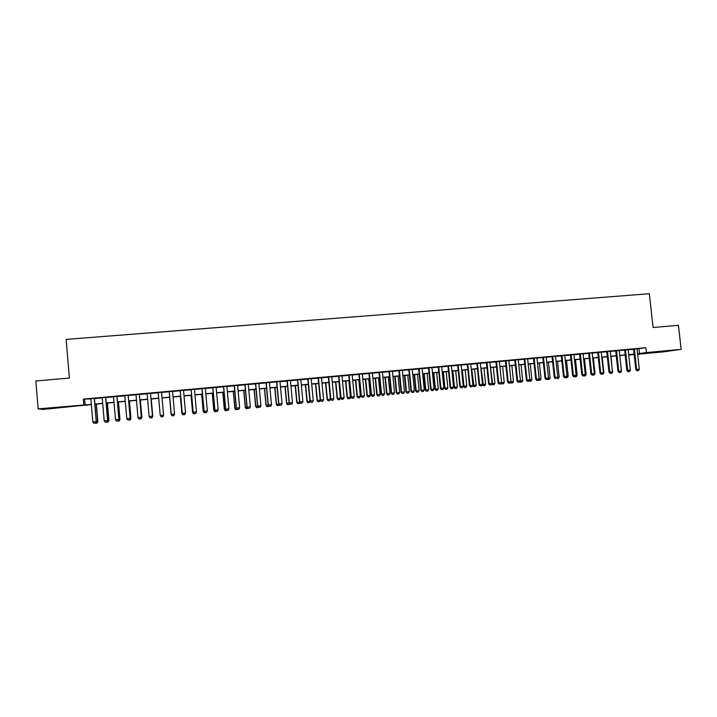 <?xml version="1.0" encoding="UTF-8"?>
<svg xmlns="http://www.w3.org/2000/svg" width="717" height="717" viewBox="0 0 717 717"><rect width="100%" height="100%" fill="white"/><g stroke="black" fill="none" stroke-linecap="round" stroke-linejoin="round"><path stroke-width="1.08" d="M54.671 407.65L64.109 407.068L54.671 407.65M664.534 351.151L653.456 352.397L664.534 351.151M86.963 404.962L43.172 409.416L38.135 408.878L35.85 380.978L69.361 378.074L66.134 339.401L649.333 293.719L653.088 327.508L678.443 325.312L681.15 349.349L663.324 351.877L637.655 354.252M634.16 354.574L629.669 354.996L634.133 354.35M94.42 398.437L90.871 398.76M105.74 397.397L102.235 397.72M117.014 396.367L113.537 396.689M128.226 395.345L124.794 395.659M139.385 394.323L135.988 394.637M150.489 393.31L147.137 393.615M161.549 392.298L158.224 392.602M172.564 391.285L169.248 391.59M183.534 390.29L180.218 390.586M194.45 389.286L191.125 389.591M205.313 388.291L201.988 388.596M216.131 387.305L212.797 387.61M226.895 386.32L223.552 386.624M237.605 385.343L234.262 385.647M248.261 384.366L244.909 384.671M258.873 383.398L255.521 383.703M269.44 382.43L266.079 382.735M279.944 381.471L276.583 381.776M290.412 380.512L287.042 380.817M300.826 379.562L297.447 379.867M311.187 378.612L307.808 378.917M321.503 377.671L318.124 377.976M331.774 376.73L328.386 377.034M342 375.798L338.603 376.102M352.172 374.866L348.776 375.17M362.3 373.933L358.903 374.247M372.383 373.01L368.977 373.324M382.421 372.096L379.015 372.41M392.405 371.182L388.999 371.496M402.354 370.277L398.939 370.581M412.257 369.372L408.833 369.685M422.107 368.466L418.683 368.78M431.921 367.57L428.488 367.884M441.681 366.674L438.257 366.987M451.405 365.787L447.973 366.1M461.085 364.899L457.643 365.213M470.719 364.021L467.278 364.335M480.309 363.143L476.868 363.456M489.863 362.273L486.413 362.587M499.364 361.404L495.913 361.718M508.828 360.534L505.377 360.848M518.248 359.674L514.797 359.988M527.631 358.814L524.172 359.136M536.97 357.962L533.511 358.276M546.273 357.111L542.805 357.425M555.532 356.268L552.063 356.582M564.745 355.426L561.277 355.74M573.923 354.583L570.445 354.897M583.055 353.75L579.578 354.064M592.152 352.916L588.675 353.23M601.213 352.083L597.727 352.405M610.23 351.258L606.743 351.581M619.21 350.443L615.724 350.756M628.146 349.627L624.659 349.941M637.063 348.964L645.9 347.709L83.342 399.118L90.889 398.93M94.438 398.607L102.244 397.89M105.757 397.568L113.555 396.86M117.023 396.537L124.812 395.829M128.244 395.515L136.006 394.807M139.403 394.493L147.155 393.785M150.507 393.481L158.242 392.773M161.558 392.468L169.266 391.76M172.582 391.455L180.227 390.756M183.552 390.451L191.143 389.761M194.468 389.456L202.006 388.766M205.331 388.462L212.806 387.78M216.149 387.476L223.57 386.795M226.904 386.49L234.271 385.818M237.623 385.504L244.927 384.841M248.279 384.536L255.539 383.864M258.891 383.559L266.088 382.905M269.449 382.591L276.601 381.937M279.962 381.632L287.06 380.987M290.43 380.673L297.465 380.028M300.835 379.723L307.826 379.087M311.205 378.773L318.142 378.137M321.521 377.832L328.404 377.205M331.792 376.891L338.621 376.264M342.018 375.959L348.794 375.332M352.19 375.027L358.921 374.408M362.318 374.095L368.995 373.485M372.401 373.172L379.024 372.571M382.439 372.257L389.017 371.657M392.423 371.343L398.957 370.743M402.371 370.438L408.851 369.838M412.266 369.524L418.701 368.941M422.125 368.628L428.506 368.045M431.93 367.731L438.266 367.149M441.699 366.835L447.991 366.262M451.423 365.948L457.661 365.374M461.103 365.061L467.296 364.496M470.737 364.182L476.886 363.618M480.327 363.304L486.431 362.739M489.872 362.426L495.931 361.87M499.382 361.556L505.395 361.01M508.846 360.696L514.815 360.149M518.266 359.826L524.19 359.289M527.649 358.975L533.529 358.437M536.988 358.115L542.823 357.586M546.282 357.263L552.072 356.734M555.541 356.421L561.294 355.892M564.763 355.578L570.463 355.058M573.941 354.736L579.596 354.216M583.073 353.902L588.693 353.382M592.17 353.069L597.745 352.558M601.231 352.235L606.761 351.733M610.248 351.411L615.742 350.909M619.228 350.595L624.677 350.093M628.164 349.779L633.577 349.278M637.046 348.812L633.559 349.125M38.135 408.878L91.346 404.37M83.342 399.118L83.799 404.657M645.9 347.709L646.438 352.567L681.15 349.349M637.592 353.75L646.438 352.567M94.895 404.038L102.71 403.312M106.215 402.99L114.021 402.264M117.489 401.941L125.269 401.224M128.701 400.902L136.472 400.185M139.869 399.871L147.621 399.154M150.973 398.84L158.708 398.123M162.033 397.818L169.741 397.101M173.048 396.797L180.702 396.089M184.027 395.775L191.618 395.076M194.943 394.771L202.481 394.072M205.806 393.758L213.29 393.068M216.624 392.755L224.045 392.074M227.388 391.76L234.755 391.079M238.098 390.765L245.411 390.093M248.763 389.779L256.014 389.107M259.375 388.793L266.572 388.13M269.933 387.816L277.085 387.153M280.446 386.839L287.544 386.185M290.914 385.871L297.949 385.217M301.328 384.912L308.319 384.258M311.698 383.945L318.626 383.308M322.014 382.995L328.897 382.358M332.285 382.036L339.114 381.408M342.511 381.094L349.287 380.467M352.683 380.153L359.414 379.526M362.811 379.212L369.497 378.594M372.894 378.28L379.526 377.662M382.932 377.348L389.51 376.739M392.925 376.425L399.459 375.816M402.873 375.502L409.353 374.901M412.777 374.579L419.203 373.987M422.627 373.665L429.017 373.073M432.441 372.759L438.777 372.168M442.21 371.854L448.492 371.272M451.934 370.949L458.172 370.375M461.614 370.053L467.807 369.479M471.248 369.165L477.397 368.592M480.838 368.278L486.942 367.704M490.392 367.391L496.442 366.826M499.892 366.512L505.906 365.948M509.357 365.634L515.326 365.078M518.785 364.756L524.71 364.209M528.169 363.886L534.048 363.34M537.508 363.026L543.343 362.479M546.802 362.166L552.592 361.628M556.06 361.305L561.814 360.768M565.283 360.445L570.983 359.925M574.46 359.602L580.125 359.074M583.593 358.751L589.213 358.231M592.69 357.908L598.274 357.389M601.751 357.066L607.29 356.555M610.767 356.232L616.262 355.722M619.748 355.399L625.206 354.897M628.692 354.574L634.106 354.073M91.355 404.549L85.735 405.078L86.999 405.347M634.124 354.234L628.71 354.736M625.224 355.058L619.766 355.569M616.279 355.892L610.785 356.403M607.308 356.725L601.769 357.236M598.292 357.559L592.708 358.079M589.231 358.401L583.611 358.921M580.143 359.244L574.478 359.764M571.001 360.086L565.301 360.615M561.832 360.938L556.078 361.467M552.61 361.789L546.82 362.327M543.361 362.65L537.526 363.187M534.066 363.51L528.187 364.057M524.727 364.379L518.803 364.926M515.344 365.249L509.375 365.804M505.924 366.118L499.91 366.674M496.46 366.996L490.41 367.561M486.96 367.875L480.856 368.448M477.414 368.762L471.266 369.336M467.825 369.649L461.623 370.223M458.19 370.546L451.943 371.128M448.51 371.442L442.228 372.024M438.795 372.347L432.459 372.93M429.026 373.252L422.645 373.844M419.221 374.157L412.786 374.758M409.371 375.072L402.891 375.672M399.477 375.986L392.943 376.595M389.528 376.909L382.95 377.518M379.544 377.832L372.912 378.451M369.506 378.764L362.829 379.383M359.432 379.705L352.701 380.324M349.304 380.637L342.529 381.265M339.132 381.578L332.303 382.215M328.915 382.528L322.032 383.165M318.644 383.478L311.716 384.124M308.337 384.437L301.346 385.083M297.967 385.396L290.932 386.051M287.562 386.364L280.464 387.019M277.103 387.332L269.95 387.996M266.59 388.309L259.393 388.972M256.032 389.286L248.781 389.958M245.429 390.272L238.116 390.944M234.773 391.258L227.406 391.939M224.062 392.253L216.642 392.943M213.299 393.248L205.824 393.938M202.49 394.251L194.961 394.95M191.627 395.255L184.036 395.963M180.72 396.268L173.066 396.976M169.75 397.281L162.042 397.998L163.575 415.277L162.06 397.998M158.726 398.311L150.991 399.028M147.63 399.333L139.887 400.05M136.49 400.373L128.719 401.09M125.287 401.403L117.507 402.129M114.03 402.452L106.233 403.178M102.728 403.501L94.913 404.227M638.972 348.785L639.501 353.571M84.678 399.503L85.135 404.944M637.099 370.716L638.435 370.581L637.099 370.716L636.633 369.479L635.818 369.569L633.55 349.054M637.046 348.74L639.304 369.228L636.633 369.479L634.375 348.982M638.435 370.581L639.304 369.228M635.818 369.569L636.965 370.725M627.984 371.711L629.427 371.567L627.984 371.711L627.034 370.555M625.161 355.067L626.864 370.572M628.191 371.576L629.526 371.442L628.191 371.576L627.716 370.339L626.909 370.429L624.65 349.869M628.137 349.546L630.395 370.08L627.716 370.339L625.466 349.797M629.526 371.442L630.395 370.08M626.909 370.429L628.056 371.585M619.246 372.437L620.59 372.311L619.246 372.437L618.762 371.209L617.964 371.298L615.715 350.685M619.201 350.371L621.451 370.949L618.762 371.209L616.512 350.613M620.59 372.311L621.451 370.949M617.964 371.298L619.228 372.553L620.671 372.41L619.228 372.553M610.257 373.306L611.61 373.181L610.257 373.306L609.773 372.069L608.984 372.159L606.734 351.509M610.221 351.187L612.47 371.809L609.773 372.069L607.523 351.438M611.61 373.181L612.47 371.809M608.984 372.159L610.122 373.324M601.231 374.184L602.585 374.05L601.231 374.184L600.738 372.948L599.968 373.028L597.718 352.334M601.204 352.011L603.454 372.679L600.738 372.948L598.489 352.262M602.585 374.05L603.454 372.679M599.968 373.028L601.106 374.193M621.361 371.092L619.82 355.56M621.522 371.074L620.671 372.41M612.381 371.962L611.036 356.376M610.436 373.405L611.888 373.261L610.337 373.306M612.73 371.926L611.888 373.261M603.356 372.831L603.902 372.777L602.208 357.191M601.608 374.265L603.06 374.122L601.5 374.157M603.902 372.777L603.06 374.122M594.294 373.709L595.038 373.638L593.344 358.016M592.735 375.116L594.196 374.973L592.636 375.018M595.038 373.638L594.196 374.973M592.17 375.063L593.533 374.928L592.17 375.063L591.659 373.817L590.907 373.907L588.666 353.158M592.143 352.845L594.393 373.557L591.659 373.817L589.419 353.087M593.533 374.928L594.393 373.557M590.907 373.907L592.045 375.072M585.197 374.588L586.13 374.489L584.445 358.841M583.835 375.977L585.287 375.842L583.728 375.878M586.13 374.489L585.287 375.842M583.064 375.941L584.436 375.807L583.064 375.941L582.554 374.695L581.81 374.785L579.578 353.992M583.046 353.669L585.287 374.435L582.554 374.695L580.313 353.92M584.436 375.807L585.287 374.435M581.81 374.785L582.939 375.95M576.056 375.466L577.185 375.358L575.5 359.674M574.891 376.846L576.351 376.703L574.792 376.739M577.185 375.358L576.351 376.703M573.923 376.828L575.294 376.694L573.923 376.828L573.394 375.583L572.677 375.663L570.436 354.825M573.914 354.512L576.145 375.314L573.394 375.583L571.162 354.763M575.294 376.694L576.145 375.314M572.677 375.663L573.797 376.837M566.878 376.353L568.205 376.219L566.52 360.499M565.91 377.716L567.371 377.572L565.803 377.608M566 377.59L564.62 377.725L566.027 377.707M568.205 376.219L567.371 377.572M564.736 377.716L564.207 376.47L563.499 376.55L561.268 355.668M564.736 355.345L566.968 376.201L564.207 376.47L561.976 355.596M566.116 377.581L566.968 376.201M563.499 376.55L564.62 377.725M557.656 377.241L559.188 377.097L557.503 361.341M556.885 378.594L558.355 378.442L556.786 378.486M559.188 377.097L558.355 378.442M555.514 378.603L554.976 377.357L554.277 377.438L552.054 356.51M555.523 356.188L557.745 377.088L554.976 377.357L552.744 356.448M556.894 378.468L557.745 377.088M554.277 377.438L555.397 378.621M546.246 379.499L547.636 379.365L546.246 379.499L545.7 378.253L545.019 378.334L542.796 357.353M546.264 357.039L548.487 377.984L545.7 378.253L543.477 357.29M547.636 379.365L548.487 377.984M545.019 378.334L546.13 379.517M536.943 380.404L538.342 380.27L536.943 380.404L536.379 379.15L535.716 379.23L533.502 358.204M536.961 357.891L539.184 378.881L536.379 379.15L534.165 358.142M538.342 380.27L539.184 378.881M535.716 379.23L536.827 380.413M527.595 381.31L529.003 381.175L527.595 381.31L527.031 380.055L526.377 380.127L524.163 359.056M527.622 358.742L529.836 379.786L527.031 380.055L524.817 359.002M529.003 381.175L529.836 379.786M526.377 380.127L527.488 381.319M518.203 382.215L519.619 382.08L518.203 382.215L517.629 380.96L516.993 381.032L514.788 359.916M518.248 359.602L520.452 380.691L517.629 380.96L515.424 359.853M519.619 382.08L520.452 380.691M516.993 381.032L518.104 382.233M508.774 383.129L510.19 382.995L508.774 383.129L508.192 381.874L507.573 381.946L505.368 360.776M508.819 360.463L511.024 381.596L508.192 381.874L505.987 360.723M510.19 382.995L511.024 381.596M507.573 381.946L508.676 383.138M499.301 384.043L500.726 383.909L499.301 384.043L498.709 382.788L498.109 382.86L495.904 361.646M499.355 361.323L501.559 382.511L498.709 382.788L496.514 361.583M500.726 383.909L501.559 382.511M498.109 382.86L499.202 384.061M489.792 384.966L491.217 384.832L489.792 384.966L489.182 383.703L488.6 383.774L486.404 362.506M489.854 362.193L492.05 383.425L489.182 383.703L486.995 362.452M491.217 384.832L492.05 383.425M488.6 383.774L489.693 384.975M480.238 385.889L481.672 385.755L480.238 385.889L479.619 384.626L479.046 384.697L476.859 363.385M480.3 363.071L482.496 384.348L479.619 384.626L477.432 363.331M481.672 385.755L482.496 384.348M479.046 384.697L480.139 385.898M470.63 386.822L472.073 386.678L470.63 386.822L469.456 385.621L467.269 364.263M470.711 363.949L472.897 385.271L470.011 385.558L467.825 364.209M472.073 386.678L472.897 385.271M469.456 385.621L470.54 386.83M460.986 387.754L462.438 387.61L460.986 387.754L459.821 386.553L457.643 365.141M461.076 364.828L463.254 386.203L460.359 386.481L458.181 365.087M462.438 387.61L463.254 386.203M459.821 386.553L460.897 387.763M451.307 388.695L452.759 388.551L451.307 388.695L450.142 387.485L447.964 366.028M451.396 365.715L453.574 387.135L450.661 387.422L448.483 365.975M452.759 388.551L453.574 387.135M450.142 387.485L451.217 388.704M548.388 378.137L550.127 377.967L548.451 362.175M547.824 379.463L549.303 379.32L547.68 379.311M550.127 377.967L549.303 379.32M539.085 379.033L541.03 378.845L539.354 363.017M538.727 380.351L540.206 380.198L538.467 380.064M538.61 379.822L538.834 380.333M541.03 378.845L540.206 380.198M529.746 379.938L531.889 379.723L530.221 363.869M529.585 381.229L531.073 381.085L529.209 380.826M529.388 380.53L529.693 381.22M531.889 379.723L531.073 381.085M520.363 380.844L522.711 380.61L521.044 364.72M520.408 382.116L521.895 381.973L519.915 381.587M520.121 381.247L520.515 382.107M522.711 380.61L521.895 381.973M510.934 381.749L513.497 381.498L511.83 365.571M511.194 383.012L512.682 382.869L511.194 383.012L510.576 382.349M510.809 381.955L511.293 383.003M513.497 381.498L512.682 382.869M502.034 383.9L503.424 383.765L502.034 383.9L501.461 382.672L504.239 382.394L502.581 366.432M501.936 383.909L501.201 383.111M504.239 382.394L503.424 383.765M491.952 383.586L494.945 383.29L493.287 367.292M492.642 384.805L494.13 384.662L492.642 384.805L491.781 383.873M490.491 367.552L492.731 384.796M494.945 383.29L494.13 384.662M482.398 384.509L485.606 384.195L483.948 368.162M483.303 385.71L484.8 385.567L483.303 385.71L482.326 384.635M481.143 368.421L483.392 385.701M485.606 384.195L484.8 385.567M472.844 385.361L476.222 385.101L474.573 369.031M473.919 386.624L475.425 386.472L473.919 386.624L472.853 385.432M471.759 369.291L474.009 386.606M476.222 385.101L475.425 386.472M461.793 370.214L463.442 386.346L466.803 386.006L465.163 369.9M464.499 387.53L466.005 387.386L464.499 387.53L463.442 386.346M462.322 370.16L463.971 386.284L464.589 387.521M466.803 386.006L466.005 387.386M452.337 371.092L453.978 387.261L457.338 386.92L455.698 370.779M455.035 388.444L456.541 388.3L455.035 388.444L453.978 387.261M452.857 371.039L454.497 387.198L455.125 388.435M457.338 386.92L456.541 388.3M442.837 371.971L444.477 388.175L447.838 387.834L446.198 371.657M445.535 389.367L447.041 389.223L445.535 389.367L444.477 388.175M443.339 371.926L444.979 388.112L445.615 389.358M447.838 387.834L447.041 389.223M441.573 389.636L443.034 389.492L441.573 389.636L440.417 388.417L438.248 366.916M441.672 366.602L443.85 388.076L440.919 388.363L438.75 366.871M443.034 389.492L443.85 388.076M440.417 388.417L441.493 389.645M431.804 390.577L433.265 390.433L431.804 390.577L430.648 389.367L428.479 367.803M431.912 367.489L434.072 389.017L431.132 389.304L428.972 367.758M433.265 390.433L434.072 389.017M430.648 389.367L431.715 390.586M421.981 391.527L423.46 391.383L421.981 391.527L420.834 390.308L418.674 368.699M422.098 368.395L424.258 389.967L421.309 390.254L419.149 368.663M423.46 391.383L424.258 389.967M420.834 390.308L421.901 391.536M412.123 392.486L413.601 392.342L412.123 392.486L410.984 391.258L408.824 369.605M412.248 369.291L414.399 390.917L411.433 391.204L409.282 369.56M413.601 392.342L414.399 390.917M410.984 391.258L412.042 392.495M433.301 372.849L434.941 389.098L438.293 388.757L436.662 372.544M435.99 390.29L437.504 390.147L435.99 390.29L434.941 389.098M433.785 372.804L435.425 389.035L436.07 390.281M438.293 388.757L437.504 390.147M423.72 373.745L425.351 390.021L428.703 389.681L427.072 373.432M426.4 391.222L427.915 391.07L426.4 391.222L425.351 390.021M424.186 373.7L425.817 389.958L426.472 391.213M428.703 389.681L427.915 391.07M414.094 374.632L415.726 390.953L419.078 390.613L417.446 374.319M416.765 392.154L418.289 392.002L416.765 392.154L415.726 390.953M414.551 374.588L416.174 390.89L416.846 392.145M419.078 390.613L418.289 392.002M404.433 375.529L406.055 391.885L409.398 391.545L407.776 375.215M407.095 393.086L408.618 392.943L407.095 393.086L406.055 391.885M404.872 375.493L406.494 391.832L407.166 393.077M409.398 391.545L408.618 392.943M402.21 393.445L403.698 393.292L402.21 393.445L401.081 392.217L398.93 370.51M402.345 370.196L404.496 391.876L401.52 392.163L399.369 370.465M403.698 393.292L404.496 391.876M401.081 392.217L402.138 393.454M394.726 376.425L396.34 392.817L399.683 392.486L398.06 376.12M397.379 394.027L398.903 393.875L397.379 394.027L396.34 392.817M395.139 376.389L396.761 392.764L397.442 394.018M399.683 392.486L398.903 393.875M392.262 394.404L393.75 394.26L392.262 394.404L391.132 393.176L388.99 371.415M392.405 371.101L394.547 392.835L391.554 393.122L389.412 371.379M393.75 394.26L394.547 392.835M391.132 393.176L392.19 394.413M384.966 377.33L386.588 393.758L389.923 393.427L388.309 377.025M387.61 394.977L389.152 394.825L387.61 394.977L386.588 393.758M385.37 377.294L386.983 393.705L387.682 394.968M389.923 393.427L389.152 394.825M382.26 395.372L383.765 395.228L382.26 395.372L381.139 394.135L379.006 372.329M382.412 372.015L384.554 393.794L381.543 394.09L379.41 372.293M383.765 395.228L384.554 393.794M381.139 394.135L382.188 395.381M375.17 378.244L376.784 394.708L380.118 394.368L378.504 377.931M377.814 395.927L379.347 395.775L377.814 395.927L376.784 394.708M375.556 378.209L377.169 394.655L377.877 395.918M380.118 394.368L379.347 395.775M372.213 396.34L373.727 396.196L372.213 396.34L371.101 395.103L368.968 373.252M372.374 372.939L374.507 394.762L371.487 395.058L369.354 373.216M373.727 396.196L374.507 394.762M371.101 395.103L372.15 396.349M365.329 379.15L366.943 395.659L370.268 395.318L368.663 378.845M367.964 396.877L369.506 396.725L367.964 396.877L366.943 395.659M365.706 379.123L367.31 395.605L368.027 396.868M370.268 395.318L369.506 396.725M362.121 397.317L363.644 397.173L362.121 397.317L361.018 396.08L358.894 374.166M362.291 373.862L364.424 395.739L361.386 396.035L359.262 374.14M363.644 397.173L364.424 395.739M361.018 396.08L362.058 397.326M355.444 380.073L357.048 396.609L360.382 396.277L358.778 379.759M358.07 397.836L359.611 397.684L358.07 397.836L357.048 396.609M355.802 380.037L357.398 396.564L358.124 397.827M360.382 396.277L359.611 397.684M351.984 398.302L353.508 398.15L351.984 398.302L350.891 397.057L348.767 375.099M352.164 374.785L354.288 396.716L351.24 397.012L349.116 375.063M353.508 398.15L354.288 396.716M350.891 397.057L351.93 398.311M345.522 380.987L347.118 397.568L350.443 397.236L348.838 380.682M348.13 398.795L349.681 398.643L348.13 398.795L347.118 397.568M345.854 380.96L347.449 397.523L348.184 398.786M350.443 397.236L349.681 398.643M341.803 399.288L343.335 399.136L341.803 399.288L340.718 398.043L338.594 376.022M341.991 375.717L344.106 397.693L341.041 397.989L338.926 375.995M343.335 399.136L344.106 397.693M340.718 398.043L341.749 399.297M335.547 381.919L337.142 398.535L340.458 398.195L338.863 381.605M338.146 399.763L339.706 399.611L338.146 399.763L337.142 398.535M335.861 381.883L337.456 398.491L338.2 399.754M340.458 398.195L339.706 399.611M331.568 400.274L333.109 400.131L331.568 400.274L330.492 399.028L328.377 376.963M331.765 376.649L333.88 398.688L330.806 398.984L328.691 376.927M333.109 400.131L333.88 398.688M330.492 399.028L331.523 400.283M325.527 382.842L327.113 399.503L330.429 399.163L328.843 382.537M328.117 400.731L329.677 400.579L328.117 400.731L327.113 399.503M325.823 382.815L327.418 399.459L328.171 400.722M330.429 399.163L329.677 400.579M321.297 401.269L322.838 401.126L321.297 401.269L320.221 400.014L318.115 377.895M321.503 377.59L323.6 399.674L320.508 399.969L318.411 377.868M322.838 401.126L323.6 399.674M320.221 400.014L321.243 401.278M318.052 401.708L319.612 401.556L318.052 401.708L317.048 400.471L320.32 400.14M315.462 383.774L317.048 400.471M315.74 383.747L317.326 400.427L318.097 401.699M320.347 400.167L319.612 401.556M310.963 402.273L312.513 402.12L310.963 402.273L309.905 401.009L307.799 378.845M311.178 378.531L313.284 400.669L310.174 400.973L308.077 378.818M312.513 402.12L313.284 400.669M309.905 401.009L310.918 402.273M307.925 402.685L309.493 402.533L307.925 402.685L306.93 401.448L310.004 401.135M305.352 384.715L306.93 401.448M305.612 384.688L307.199 401.412L307.969 402.685M310.138 401.305L309.493 402.533M300.593 403.277L302.153 403.124L300.593 403.277L299.536 402.013L297.438 379.786M300.817 379.481L302.906 401.672L299.787 401.968L297.698 379.768M302.153 403.124L302.906 401.672M299.536 402.013L300.548 403.277M297.761 403.671L299.33 403.519L297.761 403.671L296.775 402.425L299.634 402.138M295.198 385.656L296.775 402.425M295.44 385.629L297.017 402.389L297.806 403.662M299.885 402.452L299.33 403.519M290.17 404.28L291.738 404.128L290.17 404.28L289.121 403.017L287.033 380.736M290.403 380.431L292.491 402.676L289.354 402.981L287.266 380.718M291.738 404.128L292.491 402.676M289.121 403.017L290.125 404.289M287.553 404.657L289.121 404.505L287.553 404.657L286.567 403.411L289.22 403.142M284.99 386.597L286.567 403.411M285.223 386.58L286.791 403.375L287.589 404.657M289.587 403.608L289.121 404.505M278.653 404.021L279.657 405.302L281.27 405.141L279.693 405.293L278.653 404.021L276.574 381.695M279.944 381.39L282.023 403.689L278.868 403.994L276.789 381.677M281.27 405.141L282.023 403.689M277.291 405.652L278.868 405.499L277.291 405.652L276.314 404.406L278.752 404.155M274.745 387.556L276.314 404.406M274.952 387.53L276.52 404.37L277.327 405.652M279.245 404.773L278.868 405.499M269.171 406.315L270.757 406.163L269.171 406.315L268.14 405.042L266.07 382.654M269.431 382.349L271.501 404.702L268.337 405.006L266.267 382.636M270.757 406.163L271.501 404.702M268.14 405.042L269.144 406.315M266.984 406.647L268.57 406.494L266.984 406.647L266.007 405.392L268.239 405.168M264.448 388.506L266.007 405.392M264.636 388.489L266.195 405.365L267.02 406.647M268.848 405.947L268.57 406.494M258.604 407.337L260.163 407.184L258.604 407.337L257.582 406.055L255.512 383.622M258.864 383.317L260.934 405.723L257.753 406.028L255.691 383.604M260.163 407.184L260.934 405.723M257.582 406.055L258.577 407.346M254.275 389.448L255.835 406.369L256.659 407.65L258.219 407.498L256.632 407.65L255.664 406.396L257.681 406.189M254.105 389.465L255.664 406.396M247.983 408.367L249.552 408.215L247.983 408.367L246.971 407.077L244.909 384.59M248.261 384.285L250.323 406.745L247.123 407.05L245.062 384.581M249.552 408.215L250.323 406.745M246.971 407.077L247.957 408.367M243.861 390.415L245.411 407.373L246.263 408.654L247.822 408.502L246.236 408.663L245.268 407.399L247.069 407.211M243.708 390.424L245.268 407.399M237.309 409.398L238.895 409.246L237.309 409.398L236.305 408.107L234.253 385.567M237.596 385.262L239.648 407.776L236.44 408.081L234.387 385.558M238.895 409.246L239.648 407.776M236.305 408.107L237.291 409.398M233.401 391.383L234.952 408.376L235.803 409.667L237.381 409.515L235.785 409.667L234.817 408.403L236.404 408.242M233.267 391.392L234.817 408.403M225.595 409.147L226.572 410.438L228.203 410.276L226.59 410.438L225.595 409.147L223.543 386.544M226.886 386.239L228.938 408.807L225.712 409.12L223.659 386.535M228.203 410.276L228.938 408.807M225.29 410.689L226.886 410.527L225.29 410.689L224.331 409.416L225.694 409.273M222.781 392.369L224.331 409.416M222.897 392.36L224.439 409.389L225.308 410.68M214.831 410.178L215.808 411.477L217.421 411.325L215.817 411.477L214.831 410.178L212.788 387.53M216.122 387.225L218.165 409.846L214.921 410.16L212.886 387.521M217.421 411.325L218.165 409.846M212.34 393.337L213.881 410.411L214.759 411.701L216.337 411.549L214.742 411.71L213.783 410.438L214.93 410.312M212.25 393.346L213.783 410.438M204.999 412.526L206.613 412.374L204.999 412.526L204.013 411.226L201.979 388.515M205.313 388.211L207.347 410.886L204.085 411.2L202.06 388.506M206.613 412.374L207.347 410.886M204.013 411.226L204.981 412.526M201.737 394.323L203.27 411.433L204.157 412.732L205.752 412.58L204.148 412.732L203.198 411.459L204.112 411.352M201.665 394.323L203.198 411.459M193.151 412.275L194.11 413.584L195.75 413.422L194.119 413.575L193.151 412.275L191.116 389.51M194.441 389.206L196.476 411.934L193.205 412.257L191.179 389.501M195.75 413.422L196.476 411.934M191.081 395.309L192.604 412.463L193.509 413.763L195.105 413.601L193.5 413.763L192.559 412.481L193.24 412.4M191.027 395.309L192.559 412.481M182.226 413.324L183.185 414.641L184.834 414.48L183.194 414.632L182.226 413.324L180.209 390.505M183.525 390.2L185.551 412.992L182.261 413.306L180.245 390.505M184.834 414.48L185.551 412.992M180.37 396.304L181.894 413.494L182.808 414.793L184.421 414.641L182.808 414.802L181.867 413.512L182.324 413.458M180.343 396.304L181.867 413.512M171.255 414.381L172.214 415.699L173.864 415.537L172.214 415.699L171.273 414.372L169.248 391.509L171.273 414.372L174.572 414.05L172.555 391.204M173.864 415.537L174.572 414.05M172.062 415.842L173.675 415.681L172.062 415.842L171.354 414.516M172.062 415.833L171.139 414.534L169.615 397.299L171.121 414.551M163.548 415.125L162.84 416.604L163.548 415.116L161.54 392.217L163.548 415.116L160.223 415.43L161.182 416.765L162.84 416.604L161.182 416.765L160.223 415.43L158.224 392.522M161.262 416.882L162.884 416.72L161.262 416.882L160.33 415.582L161.262 416.882M163.476 415.277L162.884 416.72L163.575 415.277M150.095 417.841L151.771 417.679L150.095 417.841L149.127 416.505L147.128 393.534M151.771 417.679L152.488 416.192L151.771 417.679M152.488 416.192L150.489 393.23L152.461 416.183L149.127 416.505M152.416 416.344L151.215 399.002M152.748 416.326L152.049 417.778L150.409 417.93L152.049 417.778L152.748 416.326L151.242 399.002M138.955 418.916L140.64 418.755L138.955 418.916L137.978 417.581L135.988 394.556M140.64 418.755L141.374 417.267L140.64 418.755M139.331 394.242L141.33 417.258L137.978 417.581M139.376 394.242L141.374 417.267M141.303 417.419L141.832 417.366L140.326 400.014M141.876 417.375L141.159 418.827L139.51 418.988L141.159 418.827L141.876 417.375L140.371 400.005M127.769 420.001L129.463 419.839L127.769 420.001L126.775 418.665L124.785 395.578M129.463 419.839L130.207 418.343L129.463 419.839M128.155 395.264L130.135 418.334L126.775 418.665M128.218 395.264L130.207 418.343M130.135 418.495L130.879 418.423L129.383 401.027M130.942 418.432L130.216 419.893L128.558 420.045L130.216 419.893L130.942 418.432L129.445 401.018M116.521 421.085L118.224 420.924L116.521 421.085L115.509 419.75L113.537 396.609M118.224 420.924L118.986 419.427L118.224 420.924M116.916 396.295L118.897 419.418L115.509 419.75M117.005 396.286L118.986 419.427M118.905 419.579L119.882 419.481L118.386 402.049M119.963 419.49L119.219 420.951L117.552 421.112L119.219 420.951L119.963 419.49L118.475 402.04M105.22 422.179L106.932 422.017L105.22 422.179L104.198 420.834L102.226 397.639M106.932 422.017L107.711 420.512L106.932 422.017M105.623 397.326L107.595 420.512L104.198 420.834M105.74 397.317L107.711 420.512M107.631 420.664L108.823 420.547L107.335 403.071M108.93 420.556L108.177 422.026L106.492 422.179L108.177 422.026L108.93 420.556L107.442 403.062M93.855 423.281L95.585 423.111L93.855 423.281L92.825 421.937L90.862 398.679M95.585 423.111L96.374 421.605L95.585 423.111M94.277 398.365L96.239 421.605L92.825 421.937M94.411 398.356L96.374 421.605M96.302 421.757L97.718 421.623L96.239 404.101M97.844 421.623L97.073 423.093L95.388 423.254L97.073 423.093L97.844 421.623L96.365 404.092"/></g></svg>
